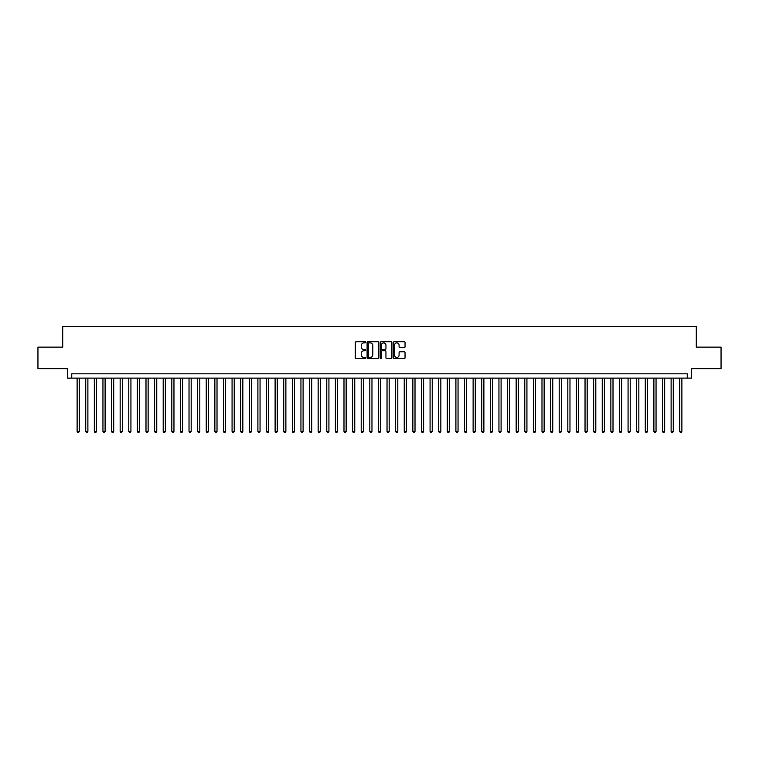 <?xml version="1.0" encoding="UTF-8"?>
<svg xmlns="http://www.w3.org/2000/svg" width="759" height="759" viewBox="0 0 759 759"><rect width="100%" height="100%" fill="white"/><g stroke="black" fill="none" stroke-linecap="round" stroke-linejoin="round"><path stroke-width="1.14" d="M365.724 342.29A0.588 0.588 0 0 0 365.136 341.692L356.161 341.692A0.844 0.844 0 0 0 355.316 342.537L355.316 357.745A0.844 0.844 0 0 0 356.161 358.599L365.136 358.599A0.588 0.588 0 0 0 365.724 358.001A0.588 0.588 0 0 0 365.136 357.413L363.969 357.413A2.704 2.704 0 0 1 361.265 354.709L361.265 353.438A2.704 2.704 0 0 1 363.969 350.734L365.136 350.734A0.588 0.588 0 0 0 365.724 350.146A0.588 0.588 0 0 0 365.136 349.557L363.969 349.557A2.704 2.704 0 0 1 361.265 346.854L361.265 345.582A2.704 2.704 0 0 1 363.969 342.878L365.136 342.878A0.588 0.588 0 0 0 365.724 342.29M404.196 347.65A0.844 0.844 0 0 0 405.04 346.806L405.04 342.537A0.844 0.844 0 0 0 404.196 341.692L394.225 341.692A0.844 0.844 0 0 0 393.38 342.537L393.38 357.745A0.844 0.844 0 0 0 394.225 358.599L404.196 358.599A0.844 0.844 0 0 0 405.04 357.745L405.04 352.593A0.844 0.844 0 0 0 404.196 351.749L399.927 351.749A0.844 0.844 0 0 0 399.082 352.593L399.082 355.155A2.258 2.258 0 0 1 396.824 357.413A2.258 2.258 0 0 1 394.566 355.155L394.566 345.136A2.258 2.258 0 0 1 396.824 342.878A2.258 2.258 0 0 1 399.082 345.136L399.082 346.806A0.844 0.844 0 0 0 399.927 347.65L404.196 347.65M687.265 378.124L691.563 378.124L691.563 368.656L721.05 368.656L721.05 347.129L696.297 347.129L696.297 326.474L62.703 326.474L62.703 347.129L37.95 347.129L37.95 368.656L67.437 368.656L67.437 378.124L687.265 378.124L687.265 373.817L71.735 373.817L71.735 378.124M378.76 342.537A0.844 0.844 0 0 0 377.916 341.692L367.944 341.692A0.844 0.844 0 0 0 367.1 342.537L367.1 357.745A0.844 0.844 0 0 0 367.944 358.599L377.916 358.599A0.844 0.844 0 0 0 378.76 357.745L378.76 342.537M381.084 341.692L391.056 341.692A0.844 0.844 0 0 1 391.9 342.537L391.9 357.745A0.844 0.844 0 0 1 391.056 358.599L386.786 358.599A0.844 0.844 0 0 1 385.942 357.745L385.942 351.578A0.844 0.844 0 0 0 385.098 350.734L382.27 350.734A0.844 0.844 0 0 0 381.426 351.578L381.426 358.001A0.588 0.588 0 0 1 380.828 358.599A0.588 0.588 0 0 1 380.24 358.001L380.24 342.537A0.844 0.844 0 0 1 381.084 341.692M368.874 342.878A0.588 0.588 0 0 0 368.286 343.466L368.286 356.815A0.588 0.588 0 0 0 368.874 357.413L370.098 357.413A2.704 2.704 0 0 0 372.802 354.709L372.802 345.582A2.704 2.704 0 0 0 370.098 342.878L368.874 342.878M385.942 345.184A2.258 2.258 0 0 0 383.684 342.916A2.258 2.258 0 0 0 381.426 345.184L381.426 348.704A0.844 0.844 0 0 0 382.27 349.557L385.098 349.557A0.844 0.844 0 0 0 385.942 348.704L385.942 345.184M77.124 378.124L77.124 431.406L79.268 431.406L79.268 378.124M79.268 431.406L78.623 432.526L77.769 432.526L77.124 431.406M85.729 378.124L85.729 431.406L87.883 431.406L87.883 378.124M87.883 431.406L87.238 432.526L86.374 432.526L85.729 431.406M94.334 378.124L94.334 431.406L96.488 431.406L96.488 378.124M96.488 431.406L95.843 432.526L94.979 432.526L94.334 431.406M102.949 378.124L102.949 431.406L105.103 431.406L105.103 378.124M105.103 431.406L104.448 432.526L103.594 432.526L102.949 431.406M111.554 378.124L111.554 431.406L113.708 431.406L113.708 378.124M113.708 431.406L113.063 432.526L112.199 432.526L111.554 431.406M120.159 378.124L120.159 431.406L122.313 431.406L122.313 378.124M122.313 431.406L121.668 432.526L120.804 432.526L120.159 431.406M128.774 378.124L128.774 431.406L130.928 431.406L130.928 378.124M130.928 431.406L130.282 432.526L129.419 432.526L128.774 431.406M137.379 378.124L137.379 431.406L139.533 431.406L139.533 378.124M139.533 431.406L138.888 432.526L138.024 432.526L137.379 431.406M145.994 378.124L145.994 431.406L148.138 431.406L148.138 378.124M148.138 431.406L147.493 432.526L146.639 432.526L145.994 431.406M154.599 378.124L154.599 431.406L156.752 431.406L156.752 378.124M156.752 431.406L156.107 432.526L155.244 432.526L154.599 431.406M163.204 378.124L163.204 431.406L165.358 431.406L165.358 378.124M165.358 431.406L164.712 432.526L163.849 432.526L163.204 431.406M171.819 378.124L171.819 431.406L173.963 431.406L173.963 378.124M173.963 431.406L173.318 432.526L172.464 432.526L171.819 431.406M180.424 378.124L180.424 431.406L182.577 431.406L182.577 378.124M182.577 431.406L181.932 432.526L181.069 432.526L180.424 431.406M189.029 378.124L189.029 431.406L191.183 431.406L191.183 378.124M191.183 431.406L190.537 432.526L189.674 432.526L189.029 431.406M197.644 378.124L197.644 431.406L199.797 431.406L199.797 378.124M199.797 431.406L199.152 432.526L198.289 432.526L197.644 431.406M206.249 378.124L206.249 431.406L208.402 431.406L208.402 378.124M208.402 431.406L207.757 432.526L206.894 432.526L206.249 431.406M214.863 378.124L214.863 431.406L217.008 431.406L217.008 378.124M217.008 431.406L216.362 432.526L215.509 432.526L214.863 431.406M223.469 378.124L223.469 431.406L225.622 431.406L225.622 378.124M225.622 431.406L224.977 432.526L224.114 432.526L223.469 431.406M232.074 378.124L232.074 431.406L234.227 431.406L234.227 378.124M234.227 431.406L233.582 432.526L232.719 432.526L232.074 431.406M240.688 378.124L240.688 431.406L242.833 431.406L242.833 378.124M242.833 431.406L242.187 432.526L241.334 432.526L240.688 431.406M249.294 378.124L249.294 431.406L251.447 431.406L251.447 378.124M251.447 431.406L250.802 432.526L249.939 432.526L249.294 431.406M257.899 378.124L257.899 431.406L260.052 431.406L260.052 378.124M260.052 431.406L259.407 432.526L258.544 432.526L257.899 431.406M266.513 378.124L266.513 431.406L268.667 431.406L268.667 378.124M268.667 431.406L268.022 432.526L267.159 432.526L266.513 431.406M275.119 378.124L275.119 431.406L277.272 431.406L277.272 378.124M277.272 431.406L276.627 432.526L275.764 432.526L275.119 431.406M283.724 378.124L283.724 431.406L285.877 431.406L285.877 378.124M285.877 431.406L285.232 432.526L284.378 432.526L283.724 431.406M292.338 378.124L292.338 431.406L294.492 431.406L294.492 378.124M294.492 431.406L293.847 432.526L292.983 432.526L292.338 431.406M300.943 378.124L300.943 431.406L303.097 431.406L303.097 378.124M303.097 431.406L302.452 432.526L301.589 432.526L300.943 431.406M309.558 378.124L309.558 431.406L311.702 431.406L311.702 378.124M311.702 431.406L311.057 432.526L310.203 432.526L309.558 431.406M318.163 378.124L318.163 431.406L320.317 431.406L320.317 378.124M320.317 431.406L319.672 432.526L318.808 432.526L318.163 431.406M326.768 378.124L326.768 431.406L328.922 431.406L328.922 378.124M328.922 431.406L328.277 432.526L327.414 432.526L326.768 431.406M335.383 378.124L335.383 431.406L337.537 431.406L337.537 378.124M337.537 431.406L336.892 432.526L336.028 432.526L335.383 431.406M343.988 378.124L343.988 431.406L346.142 431.406L346.142 378.124M346.142 431.406L345.497 432.526L344.633 432.526L343.988 431.406M352.593 378.124L352.593 431.406L354.747 431.406L354.747 378.124M354.747 431.406L354.102 432.526L353.248 432.526L352.593 431.406M361.208 378.124L361.208 431.406L363.362 431.406L363.362 378.124M363.362 431.406L362.717 432.526L361.853 432.526L361.208 431.406M369.813 378.124L369.813 431.406L371.967 431.406L371.967 378.124M371.967 431.406L371.322 432.526L370.458 432.526L369.813 431.406M378.428 378.124L378.428 431.406L380.572 431.406L380.572 378.124M380.572 431.406L379.927 432.526L379.073 432.526L378.428 431.406M387.033 378.124L387.033 431.406L389.187 431.406L389.187 378.124M389.187 431.406L388.542 432.526L387.678 432.526L387.033 431.406M395.638 378.124L395.638 431.406L397.792 431.406L397.792 378.124M397.792 431.406L397.147 432.526L396.283 432.526L395.638 431.406M404.253 378.124L404.253 431.406L406.407 431.406L406.407 378.124M406.407 431.406L405.752 432.526L404.898 432.526L404.253 431.406M412.858 378.124L412.858 431.406L415.012 431.406L415.012 378.124M415.012 431.406L414.367 432.526L413.503 432.526L412.858 431.406M421.463 378.124L421.463 431.406L423.617 431.406L423.617 378.124M423.617 431.406L422.972 432.526L422.108 432.526L421.463 431.406M430.078 378.124L430.078 431.406L432.232 431.406L432.232 378.124M432.232 431.406L431.586 432.526L430.723 432.526L430.078 431.406M438.683 378.124L438.683 431.406L440.837 431.406L440.837 378.124M440.837 431.406L440.192 432.526L439.328 432.526L438.683 431.406M447.298 378.124L447.298 431.406L449.442 431.406L449.442 378.124M449.442 431.406L448.797 432.526L447.943 432.526L447.298 431.406M455.903 378.124L455.903 431.406L458.057 431.406L458.057 378.124M458.057 431.406L457.411 432.526L456.548 432.526L455.903 431.406M464.508 378.124L464.508 431.406L466.662 431.406L466.662 378.124M466.662 431.406L466.017 432.526L465.153 432.526L464.508 431.406M473.123 378.124L473.123 431.406L475.276 431.406L475.276 378.124M475.276 431.406L474.622 432.526L473.768 432.526L473.123 431.406M481.728 378.124L481.728 431.406L483.881 431.406L483.881 378.124M483.881 431.406L483.236 432.526L482.373 432.526L481.728 431.406M490.333 378.124L490.333 431.406L492.487 431.406L492.487 378.124M492.487 431.406L491.841 432.526L490.978 432.526L490.333 431.406M498.948 378.124L498.948 431.406L501.101 431.406L501.101 378.124M501.101 431.406L500.456 432.526L499.593 432.526L498.948 431.406M507.553 378.124L507.553 431.406L509.706 431.406L509.706 378.124M509.706 431.406L509.061 432.526L508.198 432.526L507.553 431.406M516.167 378.124L516.167 431.406L518.312 431.406L518.312 378.124M518.312 431.406L517.666 432.526L516.813 432.526L516.167 431.406M524.773 378.124L524.773 431.406L526.926 431.406L526.926 378.124M526.926 431.406L526.281 432.526L525.418 432.526L524.773 431.406M533.378 378.124L533.378 431.406L535.531 431.406L535.531 378.124M535.531 431.406L534.886 432.526L534.023 432.526L533.378 431.406M541.992 378.124L541.992 431.406L544.137 431.406L544.137 378.124M544.137 431.406L543.491 432.526L542.638 432.526L541.992 431.406M550.598 378.124L550.598 431.406L552.751 431.406L552.751 378.124M552.751 431.406L552.106 432.526L551.243 432.526L550.598 431.406M559.203 378.124L559.203 431.406L561.356 431.406L561.356 378.124M561.356 431.406L560.711 432.526L559.848 432.526L559.203 431.406M567.817 378.124L567.817 431.406L569.971 431.406L569.971 378.124M569.971 431.406L569.326 432.526L568.463 432.526L567.817 431.406M576.423 378.124L576.423 431.406L578.576 431.406L578.576 378.124M578.576 431.406L577.931 432.526L577.068 432.526L576.423 431.406M585.037 378.124L585.037 431.406L587.181 431.406L587.181 378.124M587.181 431.406L586.536 432.526L585.682 432.526L585.037 431.406M593.642 378.124L593.642 431.406L595.796 431.406L595.796 378.124M595.796 431.406L595.151 432.526L594.288 432.526L593.642 431.406M602.248 378.124L602.248 431.406L604.401 431.406L604.401 378.124M604.401 431.406L603.756 432.526L602.893 432.526L602.248 431.406M610.862 378.124L610.862 431.406L613.006 431.406L613.006 378.124M613.006 431.406L612.361 432.526L611.507 432.526L610.862 431.406M619.467 378.124L619.467 431.406L621.621 431.406L621.621 378.124M621.621 431.406L620.976 432.526L620.112 432.526L619.467 431.406M628.072 378.124L628.072 431.406L630.226 431.406L630.226 378.124M630.226 431.406L629.581 432.526L628.718 432.526L628.072 431.406M636.687 378.124L636.687 431.406L638.841 431.406L638.841 378.124M638.841 431.406L638.196 432.526L637.332 432.526L636.687 431.406M645.292 378.124L645.292 431.406L647.446 431.406L647.446 378.124M647.446 431.406L646.801 432.526L645.937 432.526L645.292 431.406M653.897 378.124L653.897 431.406L656.051 431.406L656.051 378.124M656.051 431.406L655.406 432.526L654.552 432.526L653.897 431.406M662.512 378.124L662.512 431.406L664.666 431.406L664.666 378.124M664.666 431.406L664.021 432.526L663.157 432.526L662.512 431.406M671.117 378.124L671.117 431.406L673.271 431.406L673.271 378.124M673.271 431.406L672.626 432.526L671.762 432.526L671.117 431.406M679.732 378.124L679.732 431.406L681.876 431.406L681.876 378.124M681.876 431.406L681.231 432.526L680.377 432.526L679.732 431.406"/></g></svg>
